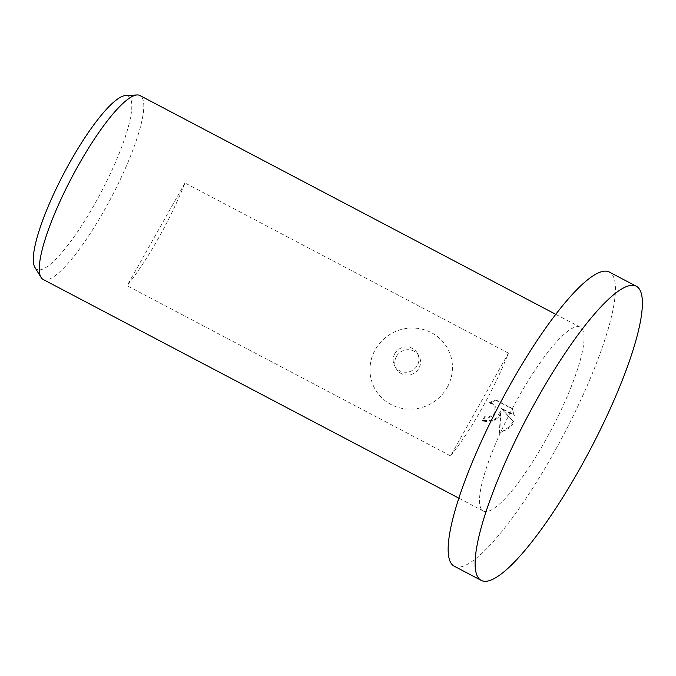 <?xml version="1.0" encoding="UTF-8"?>
<svg xmlns="http://www.w3.org/2000/svg" width="676" height="676" viewBox="0 0 676 676"><rect width="100%" height="100%" fill="white"/><g stroke="black" fill="none" stroke-linecap="round" stroke-linejoin="round"><path stroke-width="0.51" stroke-dasharray="3.38 2.54" d="M454.382 566.277A166.262 35.422 117.8 0 0 552.486 455.193A166.262 35.422 117.8 0 0 609.211 271.989M498.677 417.438L500.924 411.929L499.632 433.367L512.433 424.68L513.616 421.917L501.431 408.667L514.36 415.47L512.425 408.972L496.471 400.581L489.204 403.107L492.466 403.927L495.322 406.682L494.393 415.191L488.503 417.734L485.182 416.864A103.918 22.139 -62.2 0 1 482.748 421.021L491.351 422.179L498.677 417.438M43.129 279.458A103.918 22.139 117.8 0 0 104.45 210.025A103.918 22.139 117.8 0 0 139.898 95.527M544.729 441.673A103.918 22.139 117.8 0 0 580.177 327.167A103.918 22.139 117.8 0 0 518.864 396.601A103.918 22.139 117.8 0 0 483.408 511.098A103.918 22.139 117.8 0 0 544.729 441.673M450.554 455.894A103.918 22.139 117.8 0 0 481.827 408.583A103.918 22.139 117.8 0 0 508.445 353.151L184.979 182.968A103.918 22.139 -62.2 0 1 158.361 238.391A103.918 22.139 -62.2 0 1 127.088 285.703L450.554 455.894L508.445 353.151M34.975 267.51A97.919 20.863 117.8 0 0 94.716 204A97.919 20.863 117.8 0 0 125.432 95.578M396.423 356.489A12.988 12.574 150.2 0 1 418.926 355.931A12.988 12.574 150.2 0 1 407.62 375.07A12.988 12.574 150.2 0 1 396.423 356.489M447.157 387.5A41.566 40.247 -29.8 0 0 431.44 332.693A41.566 40.247 -29.8 0 0 375.273 349.686A41.566 40.247 -29.8 0 0 390.981 404.493A41.566 40.247 -29.8 0 0 447.157 387.5M394.809 353.666A12.988 12.574 150.2 0 1 417.312 353.117A12.988 12.574 150.2 0 1 406.006 372.256A12.988 12.574 150.2 0 1 394.809 353.666M488.875 402.541L496.15 400.015L512.095 408.405L514.03 414.903L501.102 408.101L513.295 421.359L507.997 429.074L499.31 432.792L500.603 411.371L493.843 420.624L482.419 420.455A101.316 21.581 117.8 0 0 484.861 416.298L488.182 417.168L494.857 413.56L494.993 406.115L492.145 403.361L489.399 402.566L488.875 402.541L489.204 403.107M484.861 416.298L485.182 416.864M512.095 408.405L512.425 408.972M496.15 400.015L496.471 400.581M482.419 420.455L482.748 421.021M500.603 411.371L500.924 411.929M514.03 414.903L514.36 415.47M501.102 408.101L501.431 408.667M513.295 421.359L513.616 421.917M499.31 432.792L499.632 433.367M184.979 182.968L127.088 285.703M580.177 327.167L555.714 314.298M418.926 355.931L417.312 353.117M495.322 406.682L495.001 406.115M396.389 368.859L394.776 366.046M483.408 511.098L458.945 498.22"/><path stroke-width="1.01" d="M636.167 286.176L609.211 271.989A166.262 35.422 117.8 0 0 511.107 383.072A166.262 35.422 117.8 0 0 454.382 566.277L481.337 580.456A166.262 35.422 117.8 0 0 579.442 469.372A166.262 35.422 117.8 0 0 636.167 286.176A166.262 35.422 117.8 0 0 538.062 397.26A166.262 35.422 117.8 0 0 481.337 580.456M555.714 314.298L139.898 95.527A103.918 22.139 117.8 0 0 137.051 94.961A103.918 22.139 117.8 0 0 78.585 164.952A103.918 22.139 117.8 0 0 41.05 277.422A103.918 22.139 117.8 0 0 43.129 279.458L458.945 498.22M137.051 94.961L125.432 95.578A97.919 20.863 117.8 0 0 70.346 161.53A97.919 20.863 117.8 0 0 34.975 267.51L41.05 277.422"/></g></svg>
